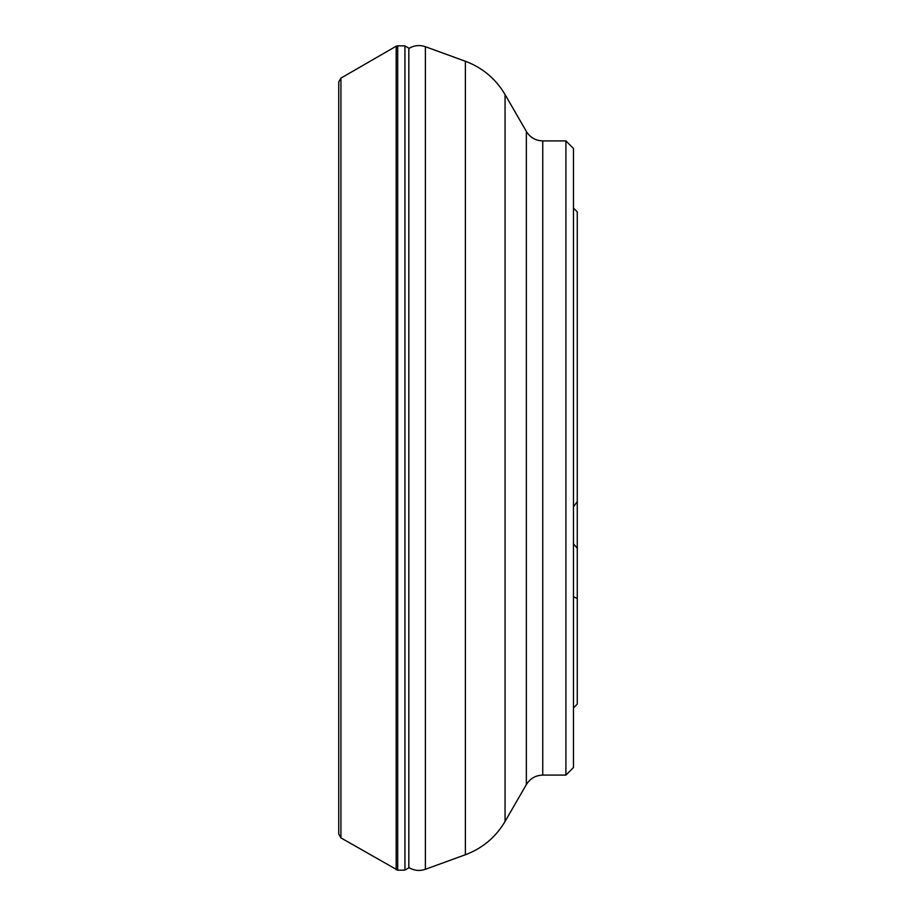 <?xml version="1.0" encoding="UTF-8"?>
<svg xmlns="http://www.w3.org/2000/svg" width="916" height="916" viewBox="0 0 916 916"><rect width="100%" height="100%" fill="white"/><g stroke="black" fill="none" stroke-linecap="round" stroke-linejoin="round"><path stroke-width="1.37" d="M573.473 506.846L577.263 501.567L577.263 211.894L573.473 208.104M565.905 140.904L573.473 148.472L573.473 767.528L565.905 775.096L565.905 140.904L542.753 140.904L542.753 775.096C535.608 775.337 530.135 778.486 526.356 784.565L526.356 131.435L505.06 94.554L505.06 821.446L526.356 784.565M573.473 707.896L577.263 704.106L577.263 598.469L573.473 596.751M577.263 501.567L577.263 598.469M573.473 543.829L577.263 548.249M340.924 837.888L338.737 834.087L338.737 81.948L340.924 78.112L340.924 837.888L397.704 870.2L397.704 45.8L404.941 45.892L408.822 48.159L408.822 867.841L404.941 870.108L404.941 45.892M396.193 869.799L396.193 46.201L397.704 45.8M408.822 867.521L408.822 48.479M425.39 869.295L465.385 854.743L465.385 61.258L425.39 46.705L425.39 869.295C419.746 871.219 414.341 870.692 409.166 867.738M397.704 870.2L404.941 870.108M338.737 81.948L338.737 834.087M340.924 78.112L396.193 46.201M565.905 775.096L542.753 775.096M542.753 140.904C535.608 140.663 530.135 137.514 526.356 131.435M505.06 94.554C495.751 78.799 482.514 67.704 465.385 61.258M465.385 854.743C482.514 848.296 495.751 837.201 505.06 821.446M425.39 46.705C419.746 44.781 414.341 45.308 409.166 48.262"/></g></svg>
